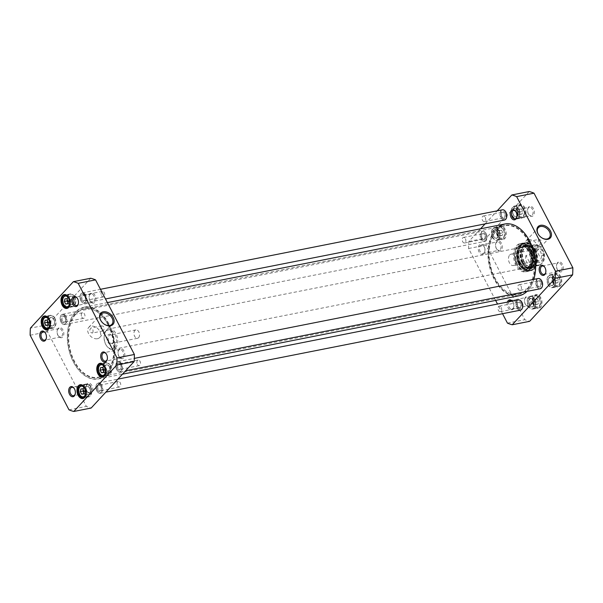 <?xml version="1.0" encoding="UTF-8"?>
<svg xmlns="http://www.w3.org/2000/svg" width="603" height="603" viewBox="0 0 603 603"><rect width="100%" height="100%" fill="white"/><g stroke="black" fill="none" stroke-linecap="round" stroke-linejoin="round"><path stroke-width="0.45" stroke-dasharray="3.02 2.26" d="M108.487 324.195A36.233 22.982 78.8 0 1 108.269 371.757A36.233 22.982 78.8 0 1 76.475 367.121A36.233 22.982 78.8 0 1 68.441 326.472A36.233 22.982 78.8 0 1 85.935 307.334A36.233 22.982 78.8 0 1 108.487 324.195M108.917 323.962A36.587 23.208 -101.2 0 0 84.126 307.191A36.587 23.208 -101.2 0 0 68.486 326.261A36.587 23.208 -101.2 0 0 76.604 367.295A36.587 23.208 -101.2 0 0 98.319 378.97A36.587 23.208 -101.2 0 0 108.917 323.962M533.828 279.377A36.587 23.208 78.8 0 1 527.014 291.385M518.874 295.809A36.587 23.208 78.8 0 1 489.018 264.416A36.587 23.208 78.8 0 1 504.681 224.03M107.952 324.761A35.147 22.288 -101.2 0 0 95.312 310.726A35.147 22.288 -101.2 0 0 69.089 347.464A35.147 22.288 -101.2 0 0 107.319 371.448A35.147 22.288 -101.2 0 0 107.952 324.761M526.464 235.796A36.233 22.982 -101.2 0 0 491.799 236.286A36.233 22.982 -101.2 0 0 502.299 289.38A36.233 22.982 -101.2 0 0 534.537 276.634M529.042 241.494A35.147 22.288 78.8 0 1 531.997 282.016A35.147 22.288 78.8 0 1 507.688 292.274A35.147 22.288 78.8 0 1 490.179 264.189A35.147 22.288 78.8 0 1 495.681 231.552A35.147 22.288 78.8 0 1 529.042 241.494M108.208 324.844A34.846 22.1 78.8 0 1 107.575 371.131A34.846 22.1 78.8 0 1 98.116 377.237A34.846 22.1 78.8 0 1 69.669 347.343A34.846 22.1 78.8 0 1 84.593 308.879A34.846 22.1 78.8 0 1 95.666 310.922A34.846 22.1 78.8 0 1 108.208 324.844M528.499 241.728A34.846 22.1 -101.2 0 0 504.884 225.763A34.846 22.1 -101.2 0 0 495.425 231.869A34.846 22.1 -101.2 0 0 489.968 264.227A34.846 22.1 -101.2 0 0 507.334 292.078A34.846 22.1 -101.2 0 0 518.407 294.121A34.846 22.1 -101.2 0 0 528.499 241.728M539.459 256.071L534.409 246.371L538.637 245.534L539.979 246.009L542.836 250.057L544.283 253.561L543.687 255.235L539.459 256.071L534.409 246.371M525.982 255.476C524.806 260.262 526.487 263.496 531.032 265.177L535.26 264.34C536.858 262.199 533.534 255.815 530.21 254.647L525.982 255.476L531.032 265.177M115.542 347.946A10.455 6.633 -101.2 0 0 116.892 335.72A10.455 6.633 -101.2 0 0 108.947 328.921A10.455 6.633 -101.2 0 0 104.477 334.371A10.455 6.633 -101.2 0 0 106.799 346.099A10.455 6.633 -101.2 0 0 113.002 349.431A10.455 6.633 -101.2 0 0 115.542 347.946M535.215 249.921A5.789 3.671 -101.2 0 0 534.145 252.122A5.789 3.671 -101.2 0 0 535.426 258.612A5.789 3.671 -101.2 0 0 538.863 260.458A5.789 3.671 -101.2 0 0 541.343 254.067A5.789 3.671 -101.2 0 0 536.617 249.099A5.789 3.671 -101.2 0 0 535.215 249.921M535.607 248.715A7.01 4.447 78.8 0 1 541.871 250.599A7.01 4.447 78.8 0 1 542.105 260.014A7.01 4.447 78.8 0 1 535.863 259.237A7.01 4.447 78.8 0 1 534.311 251.376A7.01 4.447 78.8 0 1 535.607 248.715M509.716 254.963A5.789 3.671 78.8 0 1 511.118 254.142A5.789 3.671 78.8 0 1 515.844 259.109A5.789 3.671 78.8 0 1 513.364 265.508A5.789 3.671 78.8 0 1 508.962 261.74A5.789 3.671 78.8 0 1 509.716 254.963M112.844 342.775A4.281 2.714 78.8 0 1 111.804 343.378A4.281 2.714 78.8 0 1 108.306 339.708A4.281 2.714 78.8 0 1 110.145 334.974A4.281 2.714 78.8 0 1 112.686 336.346A4.281 2.714 78.8 0 1 113.635 341.147A4.281 2.714 78.8 0 1 112.844 342.775M112.565 343.635A5.156 3.271 -101.2 0 0 113.515 341.682A5.156 3.271 -101.2 0 0 112.369 335.894A5.156 3.271 -101.2 0 0 107.786 335.328A5.156 3.271 -101.2 0 0 107.96 342.255A5.156 3.271 -101.2 0 0 112.565 343.635M138.607 337.68A4.281 2.714 -101.2 0 0 139.165 332.668A4.281 2.714 -101.2 0 0 135.909 329.879A4.281 2.714 -101.2 0 0 134.07 334.612A4.281 2.714 -101.2 0 0 137.567 338.283A4.281 2.714 -101.2 0 0 138.607 337.68M114.502 347.351A9.58 6.075 -101.2 0 0 113.688 332.366A9.58 6.075 -101.2 0 0 104.357 334.899A9.58 6.075 -101.2 0 0 106.482 345.647A9.58 6.075 -101.2 0 0 114.502 347.351M538.487 239.715L539.188 239.331C541.871 240.567 542.21 242.278 540.198 244.456C538.479 243.695 537.914 242.112 538.487 239.715M530.165 246.197C530.746 243.8 530.173 242.225 528.454 241.456L527.881 241.811C526.54 244.358 527.067 245.949 529.472 246.582L530.165 246.197M558.468 280.116L557.149 277.584L555.227 277.681L554.624 280.312L555.936 282.845L557.865 282.747L558.468 280.116L555.823 280.636L555.22 283.267L553.298 283.372L555.936 282.845M522.695 211.404L521.376 208.872L519.454 208.97L518.851 211.6L520.17 214.133L522.092 214.035L522.695 211.404L520.057 211.924L519.447 214.555L517.525 214.653L520.17 214.133M502.894 232.803L501.575 230.271L499.653 230.369L499.05 232.999L500.369 235.532L502.291 235.434L502.894 232.803L500.249 233.323L499.646 235.954L497.724 236.059L500.369 235.532M538.667 301.515L537.348 298.982L535.426 299.08L534.816 301.719L536.135 304.251L538.057 304.146L538.667 301.515L536.022 302.035L535.419 304.673L533.497 304.771L536.135 304.251M529.223 191.528L486.229 237.997A66.639 42.263 -101.2 0 0 485.988 245.089L524.821 319.68A66.639 42.263 -101.2 0 0 529.615 321.331M496.457 248.647A5.156 3.271 78.8 0 1 495.741 243.582A5.156 3.271 78.8 0 1 500.332 241.75A5.156 3.271 78.8 0 1 501.824 249.31A5.156 3.271 78.8 0 1 496.887 249.363A5.156 3.271 78.8 0 1 496.457 248.647M557.398 269.594A5.156 3.271 78.8 0 1 556.69 264.529A5.156 3.271 78.8 0 1 561.272 262.704A5.156 3.271 78.8 0 1 562.765 270.257A5.156 3.271 78.8 0 1 557.828 270.31A5.156 3.271 78.8 0 1 557.398 269.594M518.022 215.06A7.055 4.477 78.8 0 1 517.05 208.125A7.055 4.477 78.8 0 1 523.329 205.623A7.055 4.477 78.8 0 1 525.371 215.964A7.055 4.477 78.8 0 1 518.618 216.04A7.055 4.477 78.8 0 1 518.022 215.06M553.795 283.772A7.055 4.477 78.8 0 1 552.823 276.837A7.055 4.477 78.8 0 1 559.094 274.335A7.055 4.477 78.8 0 1 561.144 284.684A7.055 4.477 78.8 0 1 554.383 284.752A7.055 4.477 78.8 0 1 553.795 283.772M535.441 249.913A12.459 7.899 78.8 0 1 535.366 266.27A12.459 7.899 78.8 0 1 524.444 264.672A12.459 7.899 78.8 0 1 521.678 250.697A12.459 7.899 78.8 0 1 527.693 244.125A12.459 7.899 78.8 0 1 535.441 249.913M533.987 305.171A7.055 4.477 78.8 0 1 533.014 298.244A7.055 4.477 78.8 0 1 539.293 295.734A7.055 4.477 78.8 0 1 541.343 306.083A7.055 4.477 78.8 0 1 534.582 306.158A7.055 4.477 78.8 0 1 533.987 305.171M498.221 236.459A7.055 4.477 78.8 0 1 497.249 229.524A7.055 4.477 78.8 0 1 503.528 227.022A7.055 4.477 78.8 0 1 505.57 237.371A7.055 4.477 78.8 0 1 498.809 237.439A7.055 4.477 78.8 0 1 498.221 236.459M525.371 304.206A5.156 3.271 78.8 0 1 524.663 299.141A5.156 3.271 78.8 0 1 529.253 297.309A5.156 3.271 78.8 0 1 530.746 304.869A5.156 3.271 78.8 0 1 525.808 304.922A5.156 3.271 78.8 0 1 525.371 304.206M528.477 214.042A5.156 3.271 78.8 0 1 527.768 208.977A5.156 3.271 78.8 0 1 532.351 207.146A5.156 3.271 78.8 0 1 533.843 214.706A5.156 3.271 78.8 0 1 528.906 214.758A5.156 3.271 78.8 0 1 528.477 214.042M495.621 300.407L468.614 248.519A66.639 42.263 78.8 0 1 468.855 241.434L480.546 228.801M485.091 223.886L497.158 210.846M502.548 313.703L497.513 304.048M484.066 246.695A5.156 3.271 -101.2 0 0 483.629 245.979A5.156 3.271 -101.2 0 0 478.692 246.032A5.156 3.271 -101.2 0 0 480.192 253.592A5.156 3.271 -101.2 0 0 484.774 251.76A5.156 3.271 -101.2 0 0 484.066 246.695M507.425 302.088A5.156 3.271 -101.2 0 0 509.301 309.316A5.156 3.271 -101.2 0 0 513.696 307.319A5.156 3.271 -101.2 0 0 512.987 302.254A5.156 3.271 -101.2 0 0 512.55 301.53A5.156 3.271 -101.2 0 0 512.241 301.131M518.437 209.362A6.098 3.867 -101.2 0 0 514.306 206.565A6.098 3.867 -101.2 0 0 511.698 213.296A6.098 3.867 -101.2 0 0 516.673 218.527A6.098 3.867 -101.2 0 0 518.437 209.362M519.447 214.555L522.092 214.035M519.454 208.97L516.816 209.49L518.738 209.392L520.057 211.924M518.738 209.392L521.376 208.872M517.525 214.653L516.206 212.12L518.851 211.6M516.206 212.12L516.816 209.49M554.21 278.073A6.098 3.867 -101.2 0 0 550.079 275.277A6.098 3.867 -101.2 0 0 547.464 282.008A6.098 3.867 -101.2 0 0 552.438 287.239A6.098 3.867 -101.2 0 0 554.21 278.073M555.22 283.267L557.865 282.747M555.227 277.681L552.582 278.202L554.504 278.104L555.823 280.636M554.504 278.104L557.149 277.584M553.298 283.372L551.979 280.84L554.624 280.312M551.979 280.84L552.582 278.202M534.409 299.472A6.098 3.867 -101.2 0 0 530.271 296.676A6.098 3.867 -101.2 0 0 527.663 303.415A6.098 3.867 -101.2 0 0 532.637 308.646A6.098 3.867 -101.2 0 0 534.409 299.472M535.419 304.673L538.057 304.146M535.426 299.08L532.781 299.608L534.703 299.51L536.022 302.035M534.703 299.51L537.348 298.982M533.497 304.771L532.178 302.239L534.816 301.719M532.178 302.239L532.781 299.608M498.636 230.761A6.098 3.867 -101.2 0 0 494.505 227.964A6.098 3.867 -101.2 0 0 491.89 234.695A6.098 3.867 -101.2 0 0 496.872 239.926A6.098 3.867 -101.2 0 0 498.636 230.761M499.646 235.954L502.291 235.434M499.653 230.369L497.008 230.896L498.937 230.791L500.249 233.323M498.937 230.791L501.575 230.271M497.724 236.059L496.405 233.527L499.05 232.999M496.405 233.527L497.008 230.896M541.245 237.446A7.462 5.239 -137.2 0 1 541.185 237.401A7.462 5.239 -137.2 0 1 539.331 235.69A7.462 5.239 -137.2 0 1 539.286 235.637M528.288 239.7A7.462 5.239 42.8 0 0 526.072 240.899A7.462 5.239 42.8 0 0 527.987 249.808A7.462 5.239 42.8 0 0 537.024 251.029A7.462 5.239 42.8 0 0 536.286 243.408A7.462 5.239 42.8 0 0 528.288 239.7M512.113 301.161A4.281 2.714 78.8 0 1 512.867 301.982A4.281 2.714 78.8 0 1 513.228 302.578A4.281 2.714 78.8 0 1 513.816 306.784A4.281 2.714 78.8 0 1 511.985 309.015A4.281 2.714 78.8 0 1 509.083 307.055A4.281 2.714 78.8 0 1 508.872 301.801M525.138 303.882A4.281 2.714 -101.2 0 0 525.499 304.477A4.281 2.714 -101.2 0 0 528.04 305.842A4.281 2.714 -101.2 0 0 529.871 301.116A4.281 2.714 -101.2 0 0 526.374 297.437A4.281 2.714 -101.2 0 0 524.542 299.668A4.281 2.714 -101.2 0 0 525.138 303.882M544.735 267.167A4.281 2.714 78.8 0 1 544.886 267.37A4.281 2.714 78.8 0 1 545.248 267.966A4.281 2.714 78.8 0 1 545.836 272.179A4.281 2.714 78.8 0 1 545.775 272.428M557.157 269.27A4.281 2.714 -101.2 0 0 557.519 269.865A4.281 2.714 -101.2 0 0 560.059 271.237A4.281 2.714 -101.2 0 0 561.89 266.503A4.281 2.714 -101.2 0 0 558.401 262.833A4.281 2.714 -101.2 0 0 556.569 265.064A4.281 2.714 -101.2 0 0 557.157 269.27M515.814 211.608A4.281 2.714 78.8 0 1 515.964 211.819A4.281 2.714 78.8 0 1 516.326 212.414A4.281 2.714 78.8 0 1 516.914 216.62A4.281 2.714 78.8 0 1 516.854 216.869M528.236 213.718A4.281 2.714 -101.2 0 0 528.597 214.314A4.281 2.714 -101.2 0 0 531.137 215.678A4.281 2.714 -101.2 0 0 532.977 210.952A4.281 2.714 -101.2 0 0 529.479 207.274A4.281 2.714 -101.2 0 0 527.648 209.505A4.281 2.714 -101.2 0 0 528.236 213.718M484.307 247.019A4.281 2.714 78.8 0 1 484.895 251.232A4.281 2.714 78.8 0 1 483.063 253.464A4.281 2.714 78.8 0 1 480.161 251.496A4.281 2.714 78.8 0 1 481.405 245.059A4.281 2.714 78.8 0 1 483.945 246.423A4.281 2.714 78.8 0 1 484.307 247.019M496.216 248.323A4.281 2.714 -101.2 0 0 496.578 248.918A4.281 2.714 -101.2 0 0 499.118 250.283A4.281 2.714 -101.2 0 0 500.95 245.557A4.281 2.714 -101.2 0 0 497.452 241.886A4.281 2.714 -101.2 0 0 495.628 244.117A4.281 2.714 -101.2 0 0 496.216 248.323M512.331 215.964A6.535 4.146 78.8 0 1 514.223 206.136A6.535 4.146 78.8 0 1 519.552 211.743A6.535 4.146 78.8 0 1 516.756 218.957A6.535 4.146 78.8 0 1 512.331 215.964M517.879 214.864A6.535 4.146 -101.2 0 0 518.429 215.776A6.535 4.146 -101.2 0 0 522.304 217.856A6.535 4.146 -101.2 0 0 525.1 210.643A6.535 4.146 -101.2 0 0 519.771 205.043A6.535 4.146 -101.2 0 0 516.982 208.442A6.535 4.146 -101.2 0 0 517.879 214.864M492.523 237.363A6.535 4.146 78.8 0 1 494.422 227.542A6.535 4.146 78.8 0 1 499.751 233.142A6.535 4.146 78.8 0 1 496.955 240.356A6.535 4.146 78.8 0 1 492.523 237.363M498.078 236.263A6.535 4.146 -101.2 0 0 498.628 237.175A6.535 4.146 -101.2 0 0 502.503 239.263A6.535 4.146 -101.2 0 0 505.299 232.049A6.535 4.146 -101.2 0 0 499.97 226.442A6.535 4.146 -101.2 0 0 497.174 229.849A6.535 4.146 -101.2 0 0 498.078 236.263M548.097 284.676A6.535 4.146 78.8 0 1 549.989 274.847A6.535 4.146 78.8 0 1 555.325 280.455A6.535 4.146 78.8 0 1 552.529 287.669A6.535 4.146 78.8 0 1 548.097 284.676M553.652 283.576A6.535 4.146 -101.2 0 0 554.195 284.488A6.535 4.146 -101.2 0 0 558.077 286.568A6.535 4.146 -101.2 0 0 560.873 279.355A6.535 4.146 -101.2 0 0 555.544 273.754A6.535 4.146 -101.2 0 0 552.747 277.154A6.535 4.146 -101.2 0 0 553.652 283.576M528.296 306.075A6.535 4.146 78.8 0 1 530.188 296.254A6.535 4.146 78.8 0 1 535.524 301.854A6.535 4.146 78.8 0 1 532.72 309.068A6.535 4.146 78.8 0 1 528.296 306.075M533.843 304.982A6.535 4.146 -101.2 0 0 534.394 305.887A6.535 4.146 -101.2 0 0 538.275 307.975A6.535 4.146 -101.2 0 0 541.072 300.761A6.535 4.146 -101.2 0 0 535.735 295.153A6.535 4.146 -101.2 0 0 532.946 298.56A6.535 4.146 -101.2 0 0 533.843 304.982M534.793 250.268A11.932 7.568 -101.2 0 0 526.705 244.803A11.932 7.568 -101.2 0 0 521.603 251.021A11.932 7.568 -101.2 0 0 524.256 264.408A11.932 7.568 -101.2 0 0 531.333 268.214A11.932 7.568 -101.2 0 0 534.793 250.268M533.542 250.516A11.932 7.568 78.8 0 1 530.082 268.463A11.932 7.568 78.8 0 1 520.344 258.22A11.932 7.568 78.8 0 1 525.454 245.044A11.932 7.568 78.8 0 1 533.542 250.516M468.855 241.434L486.229 237.997M468.614 248.519L485.988 245.089M507.44 323.118L524.821 319.68M523.977 262.23A11.065 7.017 78.8 0 1 522.605 250.75A11.065 7.017 78.8 0 1 528.635 245.542A11.065 7.017 78.8 0 1 536.218 255.084A11.065 7.017 78.8 0 1 532.841 266.797A11.065 7.017 78.8 0 1 523.977 262.23M524.293 261.906A10.455 6.633 78.8 0 1 522.997 251.059A10.455 6.633 78.8 0 1 528.695 246.137A10.455 6.633 78.8 0 1 535.856 255.152A10.455 6.633 78.8 0 1 532.668 266.217A10.455 6.633 78.8 0 1 524.293 261.906M522.635 262.433A10.922 6.927 78.8 0 1 525.801 246.009A10.922 6.927 78.8 0 1 527.241 245.956A10.922 6.927 78.8 0 1 534.718 255.378A10.922 6.927 78.8 0 1 531.386 266.941A10.922 6.927 78.8 0 1 530.037 267.438A10.922 6.927 78.8 0 1 522.635 262.433M520.54 262.848A10.922 6.927 78.8 0 1 522.062 247.102A10.922 6.927 78.8 0 1 523.706 246.423A10.922 6.927 78.8 0 1 532.615 255.793A10.922 6.927 78.8 0 1 527.942 267.853A10.922 6.927 78.8 0 1 526.17 267.853A10.922 6.927 78.8 0 1 520.54 262.848M519.598 262.833A10.455 6.633 78.8 0 1 521.06 247.765A10.455 6.633 78.8 0 1 528.205 249.642A10.455 6.633 78.8 0 1 530.881 263.164A10.455 6.633 78.8 0 1 524.987 267.619A10.455 6.633 78.8 0 1 519.598 262.833M519.032 263.127A10.884 6.904 78.8 0 1 518.836 249.22A10.884 6.904 78.8 0 1 527.994 249.393A10.884 6.904 78.8 0 1 530.783 263.473A10.884 6.904 78.8 0 1 519.032 263.127M553.32 279.031A4.266 2.706 78.8 0 1 552.084 285.445A4.266 2.706 78.8 0 1 548.602 281.782A4.266 2.706 78.8 0 1 550.433 277.071A4.266 2.706 78.8 0 1 553.32 279.031M553.192 279.053A4.266 2.706 -101.2 0 0 550.298 277.101A4.266 2.706 -101.2 0 0 548.474 279.325A4.266 2.706 -101.2 0 0 549.423 284.111A4.266 2.706 -101.2 0 0 551.956 285.475A4.266 2.706 -101.2 0 0 553.192 279.053M553.411 278.94A4.44 2.819 78.8 0 1 553.381 284.767A4.44 2.819 78.8 0 1 549.484 284.201A4.44 2.819 78.8 0 1 548.496 279.219A4.44 2.819 78.8 0 1 550.645 276.867A4.44 2.819 78.8 0 1 553.411 278.94M497.754 231.718A4.266 2.706 78.8 0 1 496.518 238.132A4.266 2.706 78.8 0 1 493.028 234.477A4.266 2.706 78.8 0 1 494.859 229.758A4.266 2.706 78.8 0 1 497.754 231.718M497.618 231.74A4.266 2.706 -101.2 0 0 494.724 229.788A4.266 2.706 -101.2 0 0 492.9 232.012A4.266 2.706 -101.2 0 0 493.849 236.798A4.266 2.706 -101.2 0 0 496.382 238.162A4.266 2.706 -101.2 0 0 497.618 231.74M497.837 231.627A4.44 2.819 78.8 0 1 497.807 237.454A4.44 2.819 78.8 0 1 493.91 236.889A4.44 2.819 78.8 0 1 492.922 231.906A4.44 2.819 78.8 0 1 495.071 229.562A4.44 2.819 78.8 0 1 497.837 231.627M533.391 300.46A4.266 2.706 -101.2 0 0 530.497 298.5A4.266 2.706 -101.2 0 0 528.673 300.724A4.266 2.706 -101.2 0 0 529.615 305.51A4.266 2.706 -101.2 0 0 532.155 306.874A4.266 2.706 -101.2 0 0 533.391 300.46M533.602 300.339A4.44 2.819 78.8 0 1 533.58 306.173A4.44 2.819 78.8 0 1 529.683 305.6A4.44 2.819 78.8 0 1 528.695 300.618A4.44 2.819 78.8 0 1 530.844 298.274A4.44 2.819 78.8 0 1 533.602 300.339M533.519 300.43A4.266 2.706 78.8 0 1 532.283 306.852A4.266 2.706 78.8 0 1 528.801 303.188A4.266 2.706 78.8 0 1 530.625 298.477A4.266 2.706 78.8 0 1 533.519 300.43M517.555 210.319A4.266 2.706 78.8 0 1 516.319 216.733A4.266 2.706 78.8 0 1 512.836 213.07A4.266 2.706 78.8 0 1 514.66 208.359A4.266 2.706 78.8 0 1 517.555 210.319M517.419 210.341A4.266 2.706 -101.2 0 0 514.532 208.382A4.266 2.706 -101.2 0 0 512.708 210.613A4.266 2.706 -101.2 0 0 513.65 215.399A4.266 2.706 -101.2 0 0 516.183 216.756A4.266 2.706 -101.2 0 0 517.419 210.341M517.638 210.221A4.44 2.819 78.8 0 1 517.615 216.055A4.44 2.819 78.8 0 1 513.711 215.49A4.44 2.819 78.8 0 1 512.731 210.5A4.44 2.819 78.8 0 1 514.872 208.156A4.44 2.819 78.8 0 1 517.638 210.221M530.301 251.044A12.196 7.733 -101.2 0 0 522.04 245.459A12.196 7.733 -101.2 0 0 518.505 263.797A12.196 7.733 -101.2 0 0 526.766 269.383A12.196 7.733 -101.2 0 0 530.301 251.044M528.379 251.428A12.196 7.733 -101.2 0 0 520.118 245.836A12.196 7.733 -101.2 0 0 514.902 252.19A12.196 7.733 -101.2 0 0 517.608 265.87A12.196 7.733 -101.2 0 0 524.851 269.76A12.196 7.733 -101.2 0 0 528.379 251.428M518.731 263.511A11.63 7.379 78.8 0 1 519.726 247.23A11.63 7.379 78.8 0 1 531.597 255.996A11.63 7.379 78.8 0 1 523.954 268.621A11.63 7.379 78.8 0 1 518.731 263.511M517.118 264.996A14.374 9.113 78.8 0 1 521.663 243.326A14.374 9.113 78.8 0 1 533.007 255.717A14.374 9.113 78.8 0 1 527.241 271.493A14.374 9.113 78.8 0 1 517.118 264.996M517.698 264.431A13.311 8.442 78.8 0 1 515.897 251.217A13.311 8.442 78.8 0 1 522.402 244.313A13.311 8.442 78.8 0 1 532.419 255.83A13.311 8.442 78.8 0 1 527.542 270.302A13.311 8.442 78.8 0 1 517.698 264.431M521.06 264.001A13.869 8.796 78.8 0 1 525.876 243.054A13.869 8.796 78.8 0 1 536.369 263.209A13.869 8.796 78.8 0 1 521.06 264.001M519.462 264.468A14.216 9.015 78.8 0 1 523.577 243.092A14.216 9.015 78.8 0 1 523.962 243.032A14.216 9.015 78.8 0 1 535.185 255.288A14.216 9.015 78.8 0 1 529.472 270.898A14.216 9.015 78.8 0 1 529.095 270.981A14.216 9.015 78.8 0 1 519.462 264.468M534.718 249.243A14.374 9.113 78.8 0 1 530.557 270.853A14.374 9.113 78.8 0 1 518.821 258.521A14.374 9.113 78.8 0 1 524.979 242.655A14.374 9.113 78.8 0 1 534.718 249.243M529.833 250.207A14.374 9.113 78.8 0 1 525.665 271.817A14.374 9.113 78.8 0 1 513.937 259.494A14.374 9.113 78.8 0 1 520.087 243.62A14.374 9.113 78.8 0 1 529.833 250.207M529.027 251.074A12.716 8.065 78.8 0 1 528.952 267.77A12.716 8.065 78.8 0 1 517.796 266.142A12.716 8.065 78.8 0 1 514.977 251.873A12.716 8.065 78.8 0 1 521.12 245.157A12.716 8.065 78.8 0 1 529.027 251.074M82.264 299.427A2.827 1.794 78.8 0 1 83.086 295.176A2.827 1.794 78.8 0 1 84.759 296.081A2.827 1.794 78.8 0 1 85.385 299.246A2.827 1.794 78.8 0 1 84.179 300.716A2.827 1.794 78.8 0 1 82.264 299.427M81.405 299.895A3.52 2.231 -101.2 0 0 83.591 301.53A3.52 2.231 -101.2 0 0 85.294 299.668A3.52 2.231 -101.2 0 0 84.51 295.719A3.52 2.231 -101.2 0 0 81.42 295.274A3.52 2.231 -101.2 0 0 81.405 299.895M101.56 295.613A2.827 1.794 -101.2 0 0 103.475 296.902A2.827 1.794 -101.2 0 0 104.681 293.789A2.827 1.794 -101.2 0 0 102.374 291.362A2.827 1.794 -101.2 0 0 101.56 295.613M85.468 295.5A4.877 3.09 78.8 0 1 85.438 301.907A4.877 3.09 78.8 0 1 81.156 301.281A4.877 3.09 78.8 0 1 80.071 295.809A4.877 3.09 78.8 0 1 82.43 293.231A4.877 3.09 78.8 0 1 85.468 295.5M504.5 213.515A2.827 1.794 -101.2 0 0 502.585 212.218A2.827 1.794 -101.2 0 0 501.379 213.688A2.827 1.794 -101.2 0 0 502.005 216.861A2.827 1.794 -101.2 0 0 503.686 217.758A2.827 1.794 -101.2 0 0 504.5 213.515M505.367 213.047A3.52 2.231 78.8 0 1 505.344 217.668A3.52 2.231 78.8 0 1 502.254 217.216A3.52 2.231 78.8 0 1 501.477 213.266A3.52 2.231 78.8 0 1 503.173 211.404A3.52 2.231 78.8 0 1 505.367 213.047M485.211 217.329A2.827 1.794 78.8 0 1 484.39 221.572A2.827 1.794 78.8 0 1 482.091 219.153A2.827 1.794 78.8 0 1 483.297 216.032A2.827 1.794 78.8 0 1 485.211 217.329M505.548 211.57A4.877 3.09 -101.2 0 0 500.927 211.736A4.877 3.09 -101.2 0 0 502.329 218.836A4.877 3.09 -101.2 0 0 506.671 217.231M85.897 295.266A5.223 3.317 -101.2 0 0 82.355 292.87A5.223 3.317 -101.2 0 0 80.124 295.598A5.223 3.317 -101.2 0 0 81.284 301.462A5.223 3.317 -101.2 0 0 84.382 303.128A5.223 3.317 -101.2 0 0 85.897 295.266M504.417 220.065A5.223 3.317 78.8 0 1 500.151 215.58A5.223 3.317 78.8 0 1 502.389 209.806M118.037 368.139A2.827 1.794 78.8 0 1 118.859 363.888A2.827 1.794 78.8 0 1 120.532 364.792A2.827 1.794 78.8 0 1 121.158 367.958A2.827 1.794 78.8 0 1 119.952 369.428A2.827 1.794 78.8 0 1 118.037 368.139M117.17 368.606A3.52 2.231 -101.2 0 0 119.364 370.242A3.52 2.231 -101.2 0 0 121.06 368.388A3.52 2.231 -101.2 0 0 120.283 364.438A3.52 2.231 -101.2 0 0 117.193 363.986A3.52 2.231 -101.2 0 0 117.17 368.606M137.326 364.325A2.827 1.794 -101.2 0 0 139.24 365.614A2.827 1.794 -101.2 0 0 140.454 362.501A2.827 1.794 -101.2 0 0 138.147 360.074A2.827 1.794 -101.2 0 0 137.326 364.325M121.233 364.22A4.877 3.09 78.8 0 1 121.203 370.619A4.877 3.09 78.8 0 1 116.929 369.993A4.877 3.09 78.8 0 1 115.844 364.521A4.877 3.09 78.8 0 1 118.196 361.943A4.877 3.09 78.8 0 1 121.233 364.22M540.273 282.227A2.827 1.794 -101.2 0 0 538.358 280.93A2.827 1.794 -101.2 0 0 537.152 282.408A2.827 1.794 -101.2 0 0 537.778 285.573A2.827 1.794 -101.2 0 0 539.451 286.47A2.827 1.794 -101.2 0 0 540.273 282.227M541.14 281.759A3.52 2.231 78.8 0 1 541.117 286.38A3.52 2.231 78.8 0 1 538.027 285.928A3.52 2.231 78.8 0 1 537.243 281.978A3.52 2.231 78.8 0 1 538.946 280.116A3.52 2.231 78.8 0 1 541.14 281.759M520.977 286.041A2.827 1.794 78.8 0 1 520.163 290.284A2.827 1.794 78.8 0 1 517.856 287.865A2.827 1.794 78.8 0 1 519.07 284.744A2.827 1.794 78.8 0 1 520.977 286.041M541.321 280.282A4.877 3.09 -101.2 0 0 536.7 280.448A4.877 3.09 -101.2 0 0 538.102 287.548A4.877 3.09 -101.2 0 0 542.444 285.943M121.67 363.978A5.223 3.317 -101.2 0 0 118.128 361.589A5.223 3.317 -101.2 0 0 115.889 364.31A5.223 3.317 -101.2 0 0 117.05 370.174A5.223 3.317 -101.2 0 0 120.155 371.84A5.223 3.317 -101.2 0 0 121.67 363.978M540.182 288.777A5.223 3.317 78.8 0 1 535.916 284.292A5.223 3.317 78.8 0 1 538.155 278.526M62.463 320.826A2.827 1.794 78.8 0 1 63.285 316.583A2.827 1.794 78.8 0 1 64.958 317.48A2.827 1.794 78.8 0 1 65.584 320.645A2.827 1.794 78.8 0 1 64.378 322.123A2.827 1.794 78.8 0 1 62.463 320.826M61.596 321.293A3.52 2.231 -101.2 0 0 63.79 322.929A3.52 2.231 -101.2 0 0 65.493 321.075A3.52 2.231 -101.2 0 0 64.709 317.125A3.52 2.231 -101.2 0 0 61.619 316.673A3.52 2.231 -101.2 0 0 61.596 321.293M81.752 317.012A2.827 1.794 -101.2 0 0 83.666 318.309A2.827 1.794 -101.2 0 0 84.88 315.188A2.827 1.794 -101.2 0 0 82.573 312.761A2.827 1.794 -101.2 0 0 81.752 317.012M65.659 316.907A4.877 3.09 78.8 0 1 65.629 323.306A4.877 3.09 78.8 0 1 61.355 322.68A4.877 3.09 78.8 0 1 60.27 317.208A4.877 3.09 78.8 0 1 62.629 314.638A4.877 3.09 78.8 0 1 65.659 316.907M484.699 234.914A2.827 1.794 -101.2 0 0 482.784 233.617A2.827 1.794 -101.2 0 0 481.578 235.095A2.827 1.794 -101.2 0 0 482.204 238.26A2.827 1.794 -101.2 0 0 483.877 239.165A2.827 1.794 -101.2 0 0 484.699 234.914M485.566 234.446A3.52 2.231 78.8 0 1 485.543 239.067A3.52 2.231 78.8 0 1 482.453 238.615A3.52 2.231 78.8 0 1 481.676 234.665A3.52 2.231 78.8 0 1 483.372 232.811A3.52 2.231 78.8 0 1 485.566 234.446M465.41 238.728A2.827 1.794 78.8 0 1 464.589 242.979A2.827 1.794 78.8 0 1 462.282 240.552A2.827 1.794 78.8 0 1 463.496 237.439A2.827 1.794 78.8 0 1 465.41 238.728M486.222 233.738A4.877 3.09 -101.2 0 0 485.807 233.06A4.877 3.09 -101.2 0 0 481.141 233.105A4.877 3.09 -101.2 0 0 482.551 240.265A4.877 3.09 -101.2 0 0 486.892 238.532A4.877 3.09 -101.2 0 0 486.222 233.738M66.096 316.673A5.223 3.317 -101.2 0 0 62.554 314.276A5.223 3.317 -101.2 0 0 60.315 316.997A5.223 3.317 -101.2 0 0 61.476 322.861A5.223 3.317 -101.2 0 0 64.581 324.527A5.223 3.317 -101.2 0 0 66.096 316.673M486.124 233.61A5.223 3.317 78.8 0 1 486.847 238.743A5.223 3.317 78.8 0 1 484.608 241.464A5.223 3.317 78.8 0 1 480.342 236.979A5.223 3.317 78.8 0 1 482.581 231.213A5.223 3.317 78.8 0 1 485.686 232.879A5.223 3.317 78.8 0 1 486.124 233.61M98.236 389.538A2.827 1.794 78.8 0 1 99.05 385.294A2.827 1.794 78.8 0 1 100.731 386.191A2.827 1.794 78.8 0 1 101.357 389.365A2.827 1.794 78.8 0 1 100.151 390.834A2.827 1.794 78.8 0 1 98.236 389.538M97.369 390.005A3.52 2.231 -101.2 0 0 99.563 391.649A3.52 2.231 -101.2 0 0 101.259 389.787A3.52 2.231 -101.2 0 0 100.482 385.837A3.52 2.231 -101.2 0 0 97.392 385.385A3.52 2.231 -101.2 0 0 97.369 390.005M117.525 385.724A2.827 1.794 -101.2 0 0 119.439 387.02A2.827 1.794 -101.2 0 0 120.645 383.9A2.827 1.794 -101.2 0 0 118.346 381.48A2.827 1.794 -101.2 0 0 117.525 385.724M101.432 385.619A4.877 3.09 78.8 0 1 101.402 392.018A4.877 3.09 78.8 0 1 97.121 391.392A4.877 3.09 78.8 0 1 96.043 385.928A4.877 3.09 78.8 0 1 98.395 383.35A4.877 3.09 78.8 0 1 101.432 385.619M520.472 303.626A2.827 1.794 -101.2 0 0 518.557 302.337A2.827 1.794 -101.2 0 0 517.344 303.806A2.827 1.794 -101.2 0 0 517.977 306.972A2.827 1.794 -101.2 0 0 519.65 307.877A2.827 1.794 -101.2 0 0 520.472 303.626M521.331 303.158A3.52 2.231 78.8 0 1 521.316 307.779A3.52 2.231 78.8 0 1 518.226 307.326A3.52 2.231 78.8 0 1 517.442 303.377A3.52 2.231 78.8 0 1 519.145 301.523A3.52 2.231 78.8 0 1 521.331 303.158M501.176 307.44A2.827 1.794 78.8 0 1 500.362 311.691A2.827 1.794 78.8 0 1 498.055 309.264A2.827 1.794 78.8 0 1 499.261 306.151A2.827 1.794 78.8 0 1 501.176 307.44M521.52 301.681A4.877 3.09 -101.2 0 0 516.892 301.854A4.877 3.09 -101.2 0 0 518.301 308.955A4.877 3.09 -101.2 0 0 522.635 307.349M101.862 385.385A5.223 3.317 -101.2 0 0 98.319 382.988A5.223 3.317 -101.2 0 0 96.088 385.709A5.223 3.317 -101.2 0 0 97.249 391.573A5.223 3.317 -101.2 0 0 100.347 393.239A5.223 3.317 -101.2 0 0 101.862 385.385M520.381 310.176A5.223 3.317 78.8 0 1 516.115 305.698A5.223 3.317 78.8 0 1 518.354 299.925M92.832 332.683C93.405 330.286 92.832 328.71 91.113 327.942C89.108 330.12 89.44 331.831 92.131 333.067L92.832 332.683M101.146 326.2L101.847 325.816C104.251 326.449 104.779 328.04 103.43 330.587L102.857 330.949C101.146 330.18 100.573 328.597 101.146 326.2M68.591 303.528A6.098 3.867 78.8 0 1 70.363 294.354A6.098 3.867 78.8 0 1 75.337 299.585A6.098 3.867 78.8 0 1 72.729 306.324A6.098 3.867 78.8 0 1 68.591 303.528M67.92 302.412L68.297 303.49L70.219 303.392L70.822 300.761L68.184 301.281M70.219 303.392L67.574 303.92M68.297 303.49L67.642 303.626M64.943 298.854L67.581 298.327L67.408 299.804M70.822 300.761L69.503 298.229L66.865 298.749M69.503 298.229L67.581 298.327M104.364 372.239A6.098 3.867 78.8 0 1 106.128 363.074A6.098 3.867 78.8 0 1 111.11 368.305A6.098 3.867 78.8 0 1 108.495 375.036A6.098 3.867 78.8 0 1 104.364 372.239M103.693 371.124L104.063 372.209L105.992 372.104L106.595 369.473L103.95 370.001M105.992 372.104L103.347 372.631M104.063 372.209L103.414 372.337M100.709 367.566L103.354 367.046L103.181 368.516M106.595 369.473L105.276 366.941L102.631 367.468M105.276 366.941L103.354 367.046M48.79 324.927A6.098 3.867 78.8 0 1 50.562 315.761A6.098 3.867 78.8 0 1 55.536 320.992A6.098 3.867 78.8 0 1 52.921 327.723A6.098 3.867 78.8 0 1 48.79 324.927M48.119 323.811L48.496 324.896L50.418 324.798L51.021 322.16L48.376 322.688M50.418 324.798L47.773 325.319M48.496 324.896L47.841 325.025M45.135 320.253L47.78 319.733L47.607 321.203M51.021 322.16L49.702 319.628L47.064 320.155M49.702 319.628L47.78 319.733M84.563 393.638A6.098 3.867 78.8 0 1 86.327 384.473A6.098 3.867 78.8 0 1 91.302 389.704A6.098 3.867 78.8 0 1 88.694 396.435A6.098 3.867 78.8 0 1 84.563 393.638M83.892 392.53L84.262 393.608L86.184 393.51L86.794 390.88L84.149 391.4M86.184 393.51L83.546 394.03M84.262 393.608L83.613 393.736M80.908 388.965L83.553 388.445L83.38 389.915M86.794 390.88L85.475 388.347L82.83 388.867M85.475 388.347L83.553 388.445M103.904 323.932A7.462 5.239 -137.2 0 1 103.844 323.886A7.462 5.239 -137.2 0 1 101.997 322.175A7.462 5.239 -137.2 0 1 101.945 322.123M97.467 338.713A7.462 5.239 42.8 0 0 99.683 337.514A7.462 5.239 42.8 0 0 97.761 328.605A7.462 5.239 42.8 0 0 88.731 327.384A7.462 5.239 42.8 0 0 89.47 335.004A7.462 5.239 42.8 0 0 97.467 338.713M86.674 390.586A4.281 2.714 -101.2 0 0 87.036 391.181A4.281 2.714 -101.2 0 0 89.576 392.553A4.281 2.714 -101.2 0 0 90.819 386.108A4.281 2.714 -101.2 0 0 87.917 384.149A4.281 2.714 -101.2 0 0 86.086 386.38A4.281 2.714 -101.2 0 0 86.674 390.586M86.915 390.91A5.156 3.271 78.8 0 1 86.206 385.845A5.156 3.271 78.8 0 1 90.789 384.013A5.156 3.271 78.8 0 1 92.282 391.573A5.156 3.271 78.8 0 1 87.345 391.626A5.156 3.271 78.8 0 1 86.915 390.91M74.252 388.483A4.281 2.714 78.8 0 1 74.403 388.686A4.281 2.714 78.8 0 1 74.764 389.282A4.281 2.714 78.8 0 1 75.352 393.495A4.281 2.714 78.8 0 1 75.292 393.744M90.767 278.239L47.765 324.7A66.639 42.263 -101.2 0 0 47.524 331.793L86.357 406.384A66.639 42.263 -101.2 0 0 91.151 408.035M118.934 356.305A5.156 3.271 78.8 0 1 118.226 351.24A5.156 3.271 78.8 0 1 122.808 349.408A5.156 3.271 78.8 0 1 124.308 356.968A5.156 3.271 78.8 0 1 119.371 357.021A5.156 3.271 78.8 0 1 118.934 356.305M57.994 335.358A5.156 3.271 78.8 0 1 57.285 330.293A5.156 3.271 78.8 0 1 61.868 328.462A5.156 3.271 78.8 0 1 63.36 336.022A5.156 3.271 78.8 0 1 58.423 336.075A5.156 3.271 78.8 0 1 57.994 335.358M90.013 300.746A5.156 3.271 78.8 0 1 89.304 295.681A5.156 3.271 78.8 0 1 93.887 293.857A5.156 3.271 78.8 0 1 95.387 301.417A5.156 3.271 78.8 0 1 90.45 301.47A5.156 3.271 78.8 0 1 90.013 300.746M118.693 355.981A4.281 2.714 -101.2 0 0 119.055 356.577A4.281 2.714 -101.2 0 0 121.595 357.941A4.281 2.714 -101.2 0 0 122.839 351.504A4.281 2.714 -101.2 0 0 119.937 349.536A4.281 2.714 -101.2 0 0 118.105 351.768A4.281 2.714 -101.2 0 0 118.693 355.981M106.271 353.878A4.281 2.714 78.8 0 1 106.422 354.082A4.281 2.714 78.8 0 1 106.784 354.677A4.281 2.714 78.8 0 1 107.372 358.883A4.281 2.714 78.8 0 1 107.311 359.132M89.772 300.422A4.281 2.714 -101.2 0 0 90.133 301.018A4.281 2.714 -101.2 0 0 92.674 302.389A4.281 2.714 -101.2 0 0 93.917 295.945A4.281 2.714 -101.2 0 0 91.015 293.985A4.281 2.714 -101.2 0 0 89.184 296.216A4.281 2.714 -101.2 0 0 89.772 300.422M77.35 298.319A4.281 2.714 78.8 0 1 77.501 298.523A4.281 2.714 78.8 0 1 77.862 299.118A4.281 2.714 78.8 0 1 78.458 303.332A4.281 2.714 78.8 0 1 78.39 303.58M57.752 335.034A4.281 2.714 -101.2 0 0 58.114 335.63A4.281 2.714 -101.2 0 0 60.654 336.994A4.281 2.714 -101.2 0 0 61.898 330.557A4.281 2.714 -101.2 0 0 58.996 328.59A4.281 2.714 -101.2 0 0 57.164 330.821A4.281 2.714 -101.2 0 0 57.752 335.034M45.331 332.924A4.281 2.714 78.8 0 1 45.481 333.135A4.281 2.714 78.8 0 1 45.843 333.73A4.281 2.714 78.8 0 1 46.431 337.936A4.281 2.714 78.8 0 1 46.371 338.185M90.669 387.036A6.535 4.146 -101.2 0 0 86.244 384.043A6.535 4.146 -101.2 0 0 83.448 391.257A6.535 4.146 -101.2 0 0 88.777 396.864A6.535 4.146 -101.2 0 0 90.669 387.036M84.48 387.096A6.535 4.146 78.8 0 1 84.571 387.224A6.535 4.146 78.8 0 1 85.121 388.136A6.535 4.146 78.8 0 1 86.018 394.558A6.535 4.146 78.8 0 1 85.988 394.709M110.477 365.637A6.535 4.146 -101.2 0 0 106.045 362.644A6.535 4.146 -101.2 0 0 103.249 369.858A6.535 4.146 -101.2 0 0 108.578 375.458A6.535 4.146 -101.2 0 0 110.477 365.637M104.281 365.697A6.535 4.146 78.8 0 1 104.372 365.825A6.535 4.146 78.8 0 1 104.922 366.737A6.535 4.146 78.8 0 1 105.827 373.151A6.535 4.146 78.8 0 1 105.789 373.31M74.704 296.925A6.535 4.146 -101.2 0 0 70.28 293.932A6.535 4.146 -101.2 0 0 67.476 301.146A6.535 4.146 -101.2 0 0 72.812 306.746A6.535 4.146 -101.2 0 0 74.704 296.925M68.508 296.985A6.535 4.146 78.8 0 1 68.606 297.113A6.535 4.146 78.8 0 1 69.157 298.018A6.535 4.146 78.8 0 1 70.054 304.44A6.535 4.146 78.8 0 1 70.016 304.598M54.903 318.324A6.535 4.146 -101.2 0 0 50.471 315.331A6.535 4.146 -101.2 0 0 47.675 322.545A6.535 4.146 -101.2 0 0 53.011 328.153A6.535 4.146 -101.2 0 0 54.903 318.324M48.707 318.384A6.535 4.146 78.8 0 1 48.805 318.512A6.535 4.146 78.8 0 1 49.348 319.424A6.535 4.146 78.8 0 1 50.253 325.846A6.535 4.146 78.8 0 1 50.215 325.997M47.765 324.7L30.391 328.138M30.15 335.23L47.524 331.793M68.983 409.821L86.357 406.384M89.576 388.219A4.266 2.706 -101.2 0 0 86.681 386.267A4.266 2.706 -101.2 0 0 84.857 390.978A4.266 2.706 -101.2 0 0 88.34 394.641A4.266 2.706 -101.2 0 0 89.576 388.219M89.704 388.196A4.266 2.706 78.8 0 1 90.292 392.387A4.266 2.706 78.8 0 1 88.468 394.618A4.266 2.706 78.8 0 1 84.985 390.955A4.266 2.706 78.8 0 1 86.817 386.244A4.266 2.706 78.8 0 1 89.35 387.601A4.266 2.706 78.8 0 1 89.704 388.196M85.362 392.779A4.44 2.819 -101.2 0 0 88.128 394.844A4.44 2.819 -101.2 0 0 90.269 392.5A4.44 2.819 -101.2 0 0 89.659 388.128A4.44 2.819 -101.2 0 0 89.289 387.51A4.44 2.819 -101.2 0 0 85.385 386.945A4.44 2.819 -101.2 0 0 85.362 392.779M73.739 298.078A4.266 2.706 78.8 0 1 74.327 302.276A4.266 2.706 78.8 0 1 72.503 304.5A4.266 2.706 78.8 0 1 69.021 300.837A4.266 2.706 78.8 0 1 70.845 296.126A4.266 2.706 78.8 0 1 73.385 297.49A4.266 2.706 78.8 0 1 73.739 298.078M69.398 302.661A4.44 2.819 -101.2 0 0 72.156 304.726A4.44 2.819 -101.2 0 0 74.305 302.382A4.44 2.819 -101.2 0 0 73.694 298.018A4.44 2.819 -101.2 0 0 73.317 297.4A4.44 2.819 -101.2 0 0 69.42 296.827A4.44 2.819 -101.2 0 0 69.398 302.661M73.611 298.108A4.266 2.706 -101.2 0 0 70.717 296.148A4.266 2.706 -101.2 0 0 68.885 300.867A4.266 2.706 -101.2 0 0 72.375 304.523A4.266 2.706 -101.2 0 0 73.611 298.108M109.377 366.82A4.266 2.706 -101.2 0 0 106.482 364.868A4.266 2.706 -101.2 0 0 104.658 369.579A4.266 2.706 -101.2 0 0 108.141 373.242A4.266 2.706 -101.2 0 0 109.377 366.82M109.512 366.797A4.266 2.706 78.8 0 1 110.1 370.988A4.266 2.706 78.8 0 1 108.276 373.212A4.266 2.706 78.8 0 1 104.786 369.549A4.266 2.706 78.8 0 1 106.618 364.838A4.266 2.706 78.8 0 1 109.151 366.202A4.266 2.706 78.8 0 1 109.512 366.797M105.163 371.373A4.44 2.819 -101.2 0 0 107.929 373.438A4.44 2.819 -101.2 0 0 110.078 371.094A4.44 2.819 -101.2 0 0 109.46 366.73A4.44 2.819 -101.2 0 0 109.09 366.111A4.44 2.819 -101.2 0 0 105.193 365.546A4.44 2.819 -101.2 0 0 105.163 371.373M53.938 319.484A4.266 2.706 78.8 0 1 54.526 323.675A4.266 2.706 78.8 0 1 52.702 325.899A4.266 2.706 78.8 0 1 49.22 322.243A4.266 2.706 78.8 0 1 51.044 317.525A4.266 2.706 78.8 0 1 53.577 318.889A4.266 2.706 78.8 0 1 53.938 319.484M49.589 324.06A4.44 2.819 -101.2 0 0 52.355 326.133A4.44 2.819 -101.2 0 0 54.504 323.781A4.44 2.819 -101.2 0 0 53.893 319.417A4.44 2.819 -101.2 0 0 53.516 318.799A4.44 2.819 -101.2 0 0 49.619 318.233A4.44 2.819 -101.2 0 0 49.589 324.06M53.803 319.507A4.266 2.706 -101.2 0 0 50.916 317.555A4.266 2.706 -101.2 0 0 49.084 322.266A4.266 2.706 -101.2 0 0 52.567 325.929A4.266 2.706 -101.2 0 0 53.803 319.507M538.637 245.534A10.455 6.633 -101.2 0 0 534.921 244.682A10.455 6.633 -101.2 0 0 530.21 254.647M535.26 264.34A10.455 6.633 -101.2 0 0 538.976 265.192A10.455 6.633 -101.2 0 0 541.517 263.707A10.455 6.633 -101.2 0 0 543.687 255.235M542.248 261.468A8.186 5.193 -101.2 0 0 540.311 247.456A8.186 5.193 -101.2 0 0 533.451 254.873A8.186 5.193 -101.2 0 0 542.248 261.468M559.154 277.388A5.404 3.422 -101.2 0 0 553.192 277.704A5.404 3.422 -101.2 0 0 557.278 285.551A5.404 3.422 -101.2 0 0 559.154 277.388M523.389 208.676A5.404 3.422 -101.2 0 0 517.427 208.985A5.404 3.422 -101.2 0 0 521.512 216.839A5.404 3.422 -101.2 0 0 523.389 208.676M503.58 230.082A5.404 3.422 -101.2 0 0 497.626 230.391A5.404 3.422 -101.2 0 0 501.711 238.238A5.404 3.422 -101.2 0 0 503.58 230.082M539.353 298.794A5.404 3.422 -101.2 0 0 533.391 299.103A5.404 3.422 -101.2 0 0 537.477 306.95A5.404 3.422 -101.2 0 0 539.353 298.794M523.193 208.419A6.098 3.867 78.8 0 1 521.429 217.585A6.098 3.867 78.8 0 1 516.454 212.354A6.098 3.867 78.8 0 1 519.062 205.623A6.098 3.867 78.8 0 1 523.193 208.419M558.966 277.131A6.098 3.867 78.8 0 1 557.202 286.297A6.098 3.867 78.8 0 1 552.22 281.066A6.098 3.867 78.8 0 1 554.835 274.335A6.098 3.867 78.8 0 1 558.966 277.131M539.165 298.53A6.098 3.867 78.8 0 1 537.394 307.703A6.098 3.867 78.8 0 1 532.419 302.472A6.098 3.867 78.8 0 1 535.027 295.741A6.098 3.867 78.8 0 1 539.165 298.53M503.392 229.818A6.098 3.867 78.8 0 1 501.628 238.992A6.098 3.867 78.8 0 1 496.646 233.76A6.098 3.867 78.8 0 1 499.261 227.022A6.098 3.867 78.8 0 1 503.392 229.818M522.032 262.953A11.856 7.522 78.8 0 1 526.148 245.037A11.856 7.522 78.8 0 1 535.117 262.275A11.856 7.522 78.8 0 1 522.032 262.953M522.402 262.735A11.517 7.304 78.8 0 1 520.969 250.788A11.517 7.304 78.8 0 1 527.248 245.368A11.517 7.304 78.8 0 1 535.132 255.295A11.517 7.304 78.8 0 1 531.62 267.483A11.517 7.304 78.8 0 1 522.402 262.735M518.859 264.129A13.138 8.336 78.8 0 1 517.08 251.089A13.138 8.336 78.8 0 1 523.502 244.275A13.138 8.336 78.8 0 1 533.391 255.642A13.138 8.336 78.8 0 1 528.575 269.925A13.138 8.336 78.8 0 1 518.859 264.129M519.432 263.601A12.166 7.718 78.8 0 1 520.472 246.574A12.166 7.718 78.8 0 1 532.886 255.74A12.166 7.718 78.8 0 1 524.896 268.946A12.166 7.718 78.8 0 1 519.432 263.601M520.623 264.235A14.216 9.015 78.8 0 1 524.746 242.858A14.216 9.015 78.8 0 1 536.346 255.054A14.216 9.015 78.8 0 1 530.263 270.755A14.216 9.015 78.8 0 1 520.623 264.235M65.606 295.297A6.098 3.867 -101.2 0 0 63.835 304.47A6.098 3.867 -101.2 0 0 67.973 307.259M68.878 306.882A6.098 3.867 -101.2 0 0 70.581 300.528A6.098 3.867 -101.2 0 0 66.586 295.297M101.372 364.008A6.098 3.867 -101.2 0 0 99.608 373.182A6.098 3.867 -101.2 0 0 103.739 375.978M104.651 375.601A6.098 3.867 -101.2 0 0 106.354 369.24A6.098 3.867 -101.2 0 0 102.359 364.016M45.798 316.703A6.098 3.867 -101.2 0 0 44.034 325.869A6.098 3.867 -101.2 0 0 48.165 328.665M49.077 328.288A6.098 3.867 -101.2 0 0 50.78 321.934A6.098 3.867 -101.2 0 0 46.785 316.703M81.571 385.415A6.098 3.867 -101.2 0 0 79.807 394.581A6.098 3.867 -101.2 0 0 83.938 397.377M84.85 397A6.098 3.867 -101.2 0 0 86.546 390.646A6.098 3.867 -101.2 0 0 82.558 385.415M98.319 378.97L122.454 374.199M84.126 307.191L107.379 302.593M98.116 377.237L518.407 294.121M84.593 308.879L504.884 225.763M539.979 246.001L534.921 244.682L108.947 328.921M535.931 265.795L113.002 349.431M544.283 253.561C544.856 258.152 544.155 261.416 542.187 263.345L538.976 265.192M535.426 258.612L535.863 259.237M534.145 252.122L534.311 251.376M513.364 265.508L538.863 260.458M511.118 254.142L536.617 249.099M112.686 336.346L112.369 335.894M113.635 341.147L113.515 341.682M135.909 329.879L110.145 334.974M137.567 338.283L111.804 343.378M106.482 345.647L106.799 346.099M104.357 334.899L104.477 334.371M529.472 246.582L540.198 244.456M528.454 241.456L539.188 239.331M514.306 206.565L519.062 205.623C520.449 206.181 519.884 203.935 523.479 208.457C525.19 213.424 524.504 216.469 521.429 217.585L516.673 218.527M550.079 275.277L554.835 274.335C556.215 274.9 555.657 272.646 559.245 277.176C560.963 282.136 560.277 285.181 557.202 286.297L552.438 287.239M530.271 296.676L535.027 295.741C536.414 296.299 535.848 294.045 539.444 298.575C541.155 303.543 540.476 306.58 537.394 307.703L532.637 308.646M494.505 227.964L499.261 227.022C500.641 227.587 500.083 225.334 503.671 229.864C505.389 234.831 504.703 237.868 501.628 238.992L496.872 239.926M537.024 251.029L549.243 237.823M526.072 240.899L538.291 227.693M512.867 301.982L512.55 301.53M513.816 306.784L513.696 307.319M511.985 309.015L528.04 305.842M510.326 300.611L526.374 297.437M544.886 267.37L544.577 266.925M545.836 272.179L545.715 272.707M544.004 274.41L560.059 271.237M542.346 266.006L558.401 262.833M515.964 211.819L515.655 211.374M516.914 216.62L516.794 217.155M515.083 218.851L531.137 215.678M513.424 210.447L529.479 207.274M483.945 246.423L483.629 245.979M484.895 251.232L484.774 251.76M483.063 253.464L499.118 250.283M481.405 245.059L497.452 241.886M496.578 248.918L496.887 249.363M495.628 244.117L495.741 243.582M528.597 214.314L528.906 214.758M527.648 209.505L527.768 208.977M557.519 269.865L557.828 270.31M556.569 265.064L556.69 264.529M525.499 304.477L525.808 304.922M524.542 299.668L524.663 299.141M516.756 218.957L522.304 217.856M514.223 206.136L519.771 205.043M496.955 240.356L502.503 239.263M494.422 227.542L499.97 226.442M552.529 287.669L558.077 286.568M549.989 274.847L555.544 273.754M532.72 309.068L538.275 307.975M530.188 296.254L535.735 295.153M530.082 268.463L531.333 268.214M525.454 245.044L526.705 244.803M528.635 245.542L527.248 245.368C534.853 245.481 538.615 264.483 531.62 267.483L532.841 266.797M528.695 246.137L527.241 245.956M532.668 266.217L531.386 266.941M527.942 267.853L530.037 267.438M523.706 246.423L525.801 246.009M524.987 267.619L526.17 267.853M521.06 247.765L522.062 247.102M524.851 269.76L526.766 269.383M520.118 245.836L522.04 245.459M527.542 270.302L528.575 269.925C538.147 267.197 533.391 243.145 523.502 244.275L522.402 244.313M519.726 247.23L518.339 249.815C516.846 254.255 517.238 258.86 519.507 263.639C521.007 266.42 522.801 268.192 524.896 268.946L523.954 268.621M523.577 243.092L524.746 242.858C530.414 242.625 534.326 246.71 536.489 255.114C537.62 263.632 535.547 268.848 530.263 270.755L529.095 270.981M523.962 243.032L521.663 243.326M529.472 270.898L527.241 271.493M525.665 271.817L530.557 270.853M520.087 243.62L524.979 242.655M85.385 299.246L85.294 299.668M102.374 291.362L83.086 295.176M103.475 296.902L84.179 300.716M501.379 213.688L501.477 213.266M484.39 221.572L503.686 217.758M483.297 216.032L502.585 212.218M84.382 303.128L105.487 298.952M82.355 292.87L100.452 289.297M121.158 367.958L121.06 368.388M138.147 360.074L118.859 363.888M139.24 365.614L119.952 369.428M537.152 282.408L537.243 281.978M520.163 290.284L539.451 286.47M519.07 284.744L538.358 280.93M120.155 371.84L125.643 370.755M118.128 361.589L134.318 358.386M65.584 320.645L65.493 321.075M82.573 312.761L63.285 316.583M83.666 318.309L64.378 322.123M481.578 235.095L481.676 234.665M464.589 242.979L483.877 239.165M463.496 237.439L482.784 233.617M64.581 324.527L484.608 241.464M62.554 314.276L482.581 231.213M101.357 389.365L101.259 389.787M118.346 381.48L99.05 385.294M119.439 387.02L100.151 390.834M517.344 303.806L517.442 303.377M500.362 311.691L519.65 307.877M499.261 306.151L518.557 302.337M100.347 393.239L105.842 392.154M98.319 382.988L117.909 379.114M101.847 325.816L91.113 327.942M102.857 330.949L92.131 333.067M68.636 307.131L72.729 306.324M66.27 295.169L70.363 294.354M104.409 375.842L108.495 375.036M102.043 363.88L106.128 363.074M48.835 328.529L52.921 327.723M46.469 316.567L50.562 315.761M84.601 397.241L88.694 396.435M82.242 385.279L86.327 384.473M99.683 337.514L111.902 324.308M88.731 327.384L100.95 314.178M87.036 391.181L87.345 391.626M86.086 386.38L86.206 385.845M87.917 384.149L71.863 387.322M89.576 392.553L73.521 395.726M74.403 388.686L74.094 388.242M75.352 393.495L75.232 394.023M119.055 356.577L119.371 357.021M118.105 351.768L118.226 351.24M119.937 349.536L103.882 352.717M121.595 357.941L105.548 361.114M106.422 354.082L106.113 353.637M107.372 358.883L107.259 359.418M90.133 301.018L90.45 301.47M89.184 296.216L89.304 295.681M91.015 293.985L74.96 297.158M92.674 302.389L76.626 305.563M77.501 298.523L77.192 298.078M78.458 303.332L78.337 303.859M58.114 335.63L58.423 336.075M57.164 330.821L57.285 330.293M58.996 328.59L42.941 331.763M60.654 336.994L44.599 340.167M45.481 333.135L45.172 332.69M46.431 337.936L46.31 338.471M86.244 384.043L80.696 385.144M88.777 396.864L83.229 397.957M106.045 362.644L100.497 363.737M108.578 375.458L103.03 376.558M70.28 293.932L64.725 295.025M72.812 306.746L67.265 307.847M50.471 315.331L44.924 316.432M53.011 328.153L47.456 329.246"/><path stroke-width="0.9" d="M107.379 302.593L504.681 224.03A36.587 23.208 78.8 0 1 526.396 235.705A36.587 23.208 78.8 0 1 529.479 240.793A36.587 23.208 78.8 0 1 534.514 276.739A36.587 23.208 78.8 0 1 533.828 279.377M527.014 291.385A36.587 23.208 78.8 0 1 518.874 295.809L122.454 374.199M534.537 276.634A36.233 22.982 -101.2 0 0 534.56 276.528A36.233 22.982 -101.2 0 0 529.57 240.921A36.233 22.982 -101.2 0 0 526.525 235.879A36.233 22.982 -101.2 0 0 526.464 235.796M512.233 324.761L529.615 321.331L572.609 274.862A66.639 42.263 -101.2 0 0 572.85 267.77L534.017 193.179A66.639 42.263 -101.2 0 0 529.223 191.528L511.849 194.965A66.639 42.263 78.8 0 1 516.643 196.616L555.476 271.207A66.639 42.263 78.8 0 1 555.235 278.3L512.233 324.761A66.639 42.263 78.8 0 1 507.44 323.118L502.548 313.703M480.546 228.801L485.091 223.886M497.158 210.846L511.849 194.965M497.513 304.048L495.621 300.407M545.006 267.642A5.156 3.271 -101.2 0 0 544.577 266.925A5.156 3.271 -101.2 0 0 539.64 266.978A5.156 3.271 -101.2 0 0 541.132 274.538A5.156 3.271 -101.2 0 0 545.715 272.707A5.156 3.271 -101.2 0 0 545.006 267.642M516.085 212.09A5.156 3.271 -101.2 0 0 515.655 211.374A5.156 3.271 -101.2 0 0 510.718 211.427A5.156 3.271 -101.2 0 0 512.211 218.987A5.156 3.271 -101.2 0 0 516.794 217.155A5.156 3.271 -101.2 0 0 516.085 212.09M512.241 301.131A5.156 3.271 -101.2 0 0 507.425 302.088M539.286 235.637A7.462 5.239 -137.2 0 1 538.291 227.693A7.462 5.239 -137.2 0 1 540.507 226.494A7.462 5.239 -137.2 0 1 548.504 230.203A7.462 5.239 -137.2 0 1 549.243 237.823A7.462 5.239 -137.2 0 1 541.245 237.446M540.544 225.311A8.329 5.849 42.8 0 0 539.24 235.577A8.329 5.849 42.8 0 0 541.306 237.492A8.329 5.849 42.8 0 0 551.466 234.318A8.329 5.849 42.8 0 0 540.544 225.311M555.476 271.207L572.85 267.77M534.017 193.179L516.643 196.616M508.872 301.801A4.281 2.714 78.8 0 1 510.326 300.611A4.281 2.714 78.8 0 1 512.113 301.161M545.775 272.428A4.281 2.714 78.8 0 1 544.004 274.41A4.281 2.714 78.8 0 1 541.102 272.443A4.281 2.714 78.8 0 1 542.346 266.006A4.281 2.714 78.8 0 1 544.735 267.167M516.854 216.869A4.281 2.714 78.8 0 1 515.083 218.851A4.281 2.714 78.8 0 1 512.181 216.892A4.281 2.714 78.8 0 1 513.424 210.447A4.281 2.714 78.8 0 1 515.814 211.608M555.235 278.3L572.609 274.862M506.671 217.231A4.877 3.09 -101.2 0 0 506.693 217.125A4.877 3.09 -101.2 0 0 506.023 212.331A4.877 3.09 -101.2 0 0 505.615 211.653A4.877 3.09 -101.2 0 0 505.548 211.57M100.452 289.297L502.389 209.806A5.223 3.317 78.8 0 1 505.487 211.48A5.223 3.317 78.8 0 1 505.925 212.203A5.223 3.317 78.8 0 1 506.648 217.344A5.223 3.317 78.8 0 1 504.417 220.065L105.487 298.952M542.444 285.943A4.877 3.09 -101.2 0 0 542.466 285.845A4.877 3.09 -101.2 0 0 541.795 281.051A4.877 3.09 -101.2 0 0 541.381 280.372A4.877 3.09 -101.2 0 0 541.321 280.282M134.318 358.386L538.155 278.526A5.223 3.317 78.8 0 1 541.26 280.191A5.223 3.317 78.8 0 1 541.698 280.915A5.223 3.317 78.8 0 1 542.414 286.056A5.223 3.317 78.8 0 1 540.182 288.777L125.643 370.755M522.635 307.349A4.877 3.09 -101.2 0 0 522.665 307.244A4.877 3.09 -101.2 0 0 521.987 302.45A4.877 3.09 -101.2 0 0 521.58 301.771A4.877 3.09 -101.2 0 0 521.52 301.681M117.909 379.114L518.354 299.925A5.223 3.317 78.8 0 1 521.452 301.59A5.223 3.317 78.8 0 1 521.897 302.322A5.223 3.317 78.8 0 1 522.613 307.455A5.223 3.317 78.8 0 1 520.381 310.176L105.842 392.154M45.851 325.416L44.532 322.884L45.135 320.253L47.064 320.155L48.376 322.688L47.773 325.319L45.851 325.416L47.841 325.025M101.425 372.729L100.106 370.197L100.709 367.566L102.631 367.468L103.95 370.001L103.347 372.631L101.425 372.729L103.414 372.337M81.624 394.128L80.305 391.596L80.908 388.965L82.83 388.867L84.149 391.4L83.546 394.03L81.624 394.128L83.613 393.736M65.652 304.018L64.333 301.485L64.943 298.854L66.865 298.749L68.184 301.281L67.574 303.92L65.652 304.018L67.642 303.626M73.385 281.669A66.639 42.263 78.8 0 1 78.179 283.32L117.012 357.911A66.639 42.263 78.8 0 1 116.771 365.003L73.777 411.472A66.639 42.263 78.8 0 1 68.983 409.821L30.15 335.23A66.639 42.263 78.8 0 1 30.391 328.138L73.385 281.669L90.767 278.239A66.639 42.263 -101.2 0 1 95.56 279.882L134.386 354.481L117.012 357.911M106.543 354.353A5.156 3.271 -101.2 0 0 106.113 353.637A5.156 3.271 -101.2 0 0 101.176 353.69A5.156 3.271 -101.2 0 0 102.668 361.25A5.156 3.271 -101.2 0 0 107.259 359.418A5.156 3.271 -101.2 0 0 106.543 354.353M45.602 333.406A5.156 3.271 -101.2 0 0 45.172 332.69A5.156 3.271 -101.2 0 0 40.235 332.743A5.156 3.271 -101.2 0 0 41.728 340.296A5.156 3.271 -101.2 0 0 46.31 338.471A5.156 3.271 -101.2 0 0 45.602 333.406M104.779 366.541A7.055 4.477 -101.2 0 0 104.191 365.561A7.055 4.477 -101.2 0 0 97.43 365.629A7.055 4.477 -101.2 0 0 99.472 375.978A7.055 4.477 -101.2 0 0 105.751 373.476A7.055 4.477 -101.2 0 0 104.779 366.541M49.205 319.228A7.055 4.477 -101.2 0 0 48.617 318.248A7.055 4.477 -101.2 0 0 41.856 318.316A7.055 4.477 -101.2 0 0 43.906 328.665A7.055 4.477 -101.2 0 0 50.177 326.163A7.055 4.477 -101.2 0 0 49.205 319.228M69.013 297.829A7.055 4.477 -101.2 0 0 68.418 296.842A7.055 4.477 -101.2 0 0 61.657 296.917A7.055 4.477 -101.2 0 0 63.707 307.266A7.055 4.477 -101.2 0 0 69.986 304.756A7.055 4.477 -101.2 0 0 69.013 297.829M84.978 387.94A7.055 4.477 -101.2 0 0 84.382 386.96A7.055 4.477 -101.2 0 0 77.629 387.036A7.055 4.477 -101.2 0 0 79.671 397.377A7.055 4.477 -101.2 0 0 85.95 394.875A7.055 4.477 -101.2 0 0 84.978 387.94M77.629 298.794A5.156 3.271 -101.2 0 0 77.192 298.078A5.156 3.271 -101.2 0 0 72.254 298.131A5.156 3.271 -101.2 0 0 73.747 305.691A5.156 3.271 -101.2 0 0 78.337 303.859A5.156 3.271 -101.2 0 0 77.629 298.794M74.523 388.958A5.156 3.271 -101.2 0 0 74.094 388.242A5.156 3.271 -101.2 0 0 69.157 388.294A5.156 3.271 -101.2 0 0 70.649 395.854A5.156 3.271 -101.2 0 0 75.232 394.023A5.156 3.271 -101.2 0 0 74.523 388.958M67.408 299.804L66.978 300.965L67.92 302.412M66.978 300.965L64.333 301.485M103.181 368.516L102.751 369.677L103.693 371.124M102.751 369.677L100.106 370.197M47.607 321.203L47.177 322.364L48.119 323.811M47.177 322.364L44.532 322.884M83.38 389.915L82.943 391.076L83.892 392.53M82.943 391.076L80.305 391.596M101.945 322.123A7.462 5.239 -137.2 0 1 100.95 314.178A7.462 5.239 -137.2 0 1 109.98 315.399A7.462 5.239 -137.2 0 1 111.902 324.308A7.462 5.239 -137.2 0 1 109.686 325.507A7.462 5.239 -137.2 0 1 103.904 323.932M110.485 325.778A8.329 5.849 42.8 0 0 112.769 316.839A8.329 5.849 42.8 0 0 102.013 312.188A8.329 5.849 42.8 0 0 101.899 322.062A8.329 5.849 42.8 0 0 103.965 323.977A8.329 5.849 42.8 0 0 110.485 325.778M78.179 283.32L95.56 279.882M75.292 393.744A4.281 2.714 78.8 0 1 73.521 395.726A4.281 2.714 78.8 0 1 70.023 392.048A4.281 2.714 78.8 0 1 71.863 387.322A4.281 2.714 78.8 0 1 74.252 388.483M73.777 411.472L91.151 408.035L134.145 361.566A66.639 42.263 -101.2 0 0 134.386 354.481M107.311 359.132A4.281 2.714 78.8 0 1 105.548 361.114A4.281 2.714 78.8 0 1 102.05 357.443A4.281 2.714 78.8 0 1 103.882 352.717A4.281 2.714 78.8 0 1 106.271 353.878M78.39 303.58A4.281 2.714 78.8 0 1 76.626 305.563A4.281 2.714 78.8 0 1 73.129 301.884A4.281 2.714 78.8 0 1 74.96 297.158A4.281 2.714 78.8 0 1 77.35 298.319M46.371 338.185A4.281 2.714 78.8 0 1 44.599 340.167A4.281 2.714 78.8 0 1 41.11 336.497A4.281 2.714 78.8 0 1 42.941 331.763A4.281 2.714 78.8 0 1 45.331 332.924M85.988 394.709A6.535 4.146 78.8 0 1 83.229 397.957A6.535 4.146 78.8 0 1 77.9 392.357A6.535 4.146 78.8 0 1 80.696 385.144A6.535 4.146 78.8 0 1 84.48 387.096M105.789 373.31A6.535 4.146 78.8 0 1 103.03 376.558A6.535 4.146 78.8 0 1 97.701 370.951A6.535 4.146 78.8 0 1 100.497 363.737A6.535 4.146 78.8 0 1 104.281 365.697M70.016 304.598A6.535 4.146 78.8 0 1 67.265 307.847A6.535 4.146 78.8 0 1 61.928 302.239A6.535 4.146 78.8 0 1 64.725 295.025A6.535 4.146 78.8 0 1 68.508 296.985M50.215 325.997A6.535 4.146 78.8 0 1 47.456 329.246A6.535 4.146 78.8 0 1 42.127 323.645A6.535 4.146 78.8 0 1 44.924 316.432A6.535 4.146 78.8 0 1 48.707 318.384M116.771 365.003L134.145 361.566M43.846 325.612A5.404 3.422 78.8 0 1 45.722 317.449A5.404 3.422 78.8 0 1 49.808 325.296A5.404 3.422 78.8 0 1 43.846 325.612M99.42 372.918A5.404 3.422 78.8 0 1 101.289 364.762A5.404 3.422 78.8 0 1 105.374 372.609A5.404 3.422 78.8 0 1 99.42 372.918M79.611 394.324A5.404 3.422 78.8 0 1 81.488 386.161A5.404 3.422 78.8 0 1 85.573 394.015A5.404 3.422 78.8 0 1 79.611 394.324M63.647 304.206A5.404 3.422 78.8 0 1 65.523 296.05A5.404 3.422 78.8 0 1 69.609 303.897A5.404 3.422 78.8 0 1 63.647 304.206M66.586 295.297A6.098 3.867 -101.2 0 0 65.606 295.297L63.194 297.354L62.576 299.947L63.556 304.425C64.92 306.656 66.39 307.605 67.973 307.259A6.098 3.867 -101.2 0 0 68.878 306.882M102.359 364.016A6.098 3.867 -101.2 0 0 101.372 364.008L98.96 366.066L98.349 368.659L99.329 373.136C100.686 375.368 102.156 376.317 103.739 375.978A6.098 3.867 -101.2 0 0 104.651 375.601M46.785 316.703A6.098 3.867 -101.2 0 0 45.798 316.703L43.393 318.753L42.775 321.346L43.755 325.824C45.112 328.062 46.589 329.004 48.165 328.665A6.098 3.867 -101.2 0 0 49.077 328.288M82.558 385.415A6.098 3.867 -101.2 0 0 81.571 385.415L79.159 387.465L78.548 390.058L79.521 394.543C80.885 396.774 82.355 397.716 83.938 397.377A6.098 3.867 -101.2 0 0 84.85 397M538.976 265.192L535.931 265.795M67.973 307.259L68.636 307.131M65.606 295.297L66.27 295.169M103.739 375.978L104.409 375.842M101.372 364.008L102.043 363.88M48.165 328.665L48.835 328.529M45.798 316.703L46.469 316.567M83.938 397.377L84.601 397.241M81.571 385.415L82.242 385.279"/></g></svg>
